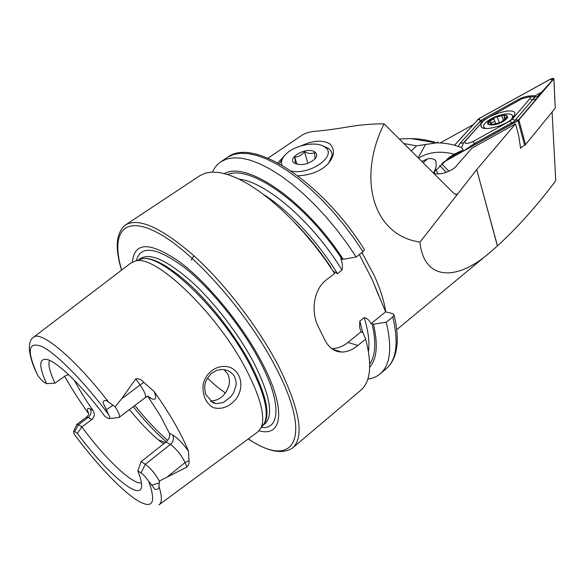 <?xml version="1.0" encoding="UTF-8"?>
<svg xmlns="http://www.w3.org/2000/svg" width="585" height="585" viewBox="0 0 585 585"><rect width="100%" height="100%" fill="white"/><g stroke="black" fill="none" stroke-linecap="round" stroke-linejoin="round"><path stroke-width="0.88" d="M268.054 158.133L302.84 134.645L307.864 132.495L313.611 131.391C321.033 130.916 331.527 129.585 345.099 127.42C358.166 125 371.168 123.808 384.089 123.837C357.574 177.065 372.097 233.627 417.653 241.656L419.935 242.168L457.675 193.935L457.009 194.439L453.85 193.423L384.089 123.837M552.086 112.042L555.75 180.699C537.118 205.627 517.696 227.36 497.477 245.883L490.003 252.42C456.358 281.816 423.913 280.471 419.935 242.168M297.86 175.792C307.622 175.398 316.105 172.78 323.315 167.932L327.688 164.224C334.62 156.232 335.271 149.38 329.626 143.676C322.255 139.756 312.785 140.466 301.224 145.811M284.215 156.034L277.838 162.82M497.389 245.971L476.716 169.606L457.675 193.935L455.869 194.534M434.048 171.829L434.07 171.99C434.18 176.67 451.145 172.363 455.964 166.367L471.883 148.217L515.517 123.903L518.624 135.318L520.628 148.319L521.776 146.908M159.252 504.65L257.583 432.074L260.969 428.044C265.678 417.485 260.822 398.122 246.409 369.961C217.569 313.736 155.347 254.226 135.625 260.976L130.806 263.096L33.623 337.209M64.664 376.257C71.48 388.411 79.516 400.952 88.766 413.866C86.741 409.054 87.253 407.416 90.317 408.937L93.008 410.458C94.997 413.778 94.587 416.805 91.779 419.54L81.907 426.918L77.337 433.273C106.294 472.738 141.299 502.771 141.599 485.799C141.738 482.413 140.495 477.462 137.855 470.94L141.036 461.667L165.95 442.041C169.145 439.159 170.286 436.22 169.357 433.236L160.553 416.11L147.756 396.242M108.598 402.122C74.646 357.94 40.241 329.596 33.294 337.457C30.376 339.161 29.082 343.512 29.404 350.51C30.632 357.998 32.68 364.726 35.539 370.685L37.674 375.278C40.233 378.809 42.383 381.127 44.116 382.232L46.573 383.621C38.771 366.356 38.844 358.298 46.793 359.424C56.994 361.42 82.558 386.1 105.132 416.659L108.964 418.706C110.163 418.853 110.053 417.485 108.627 414.589L102.997 402.655C103.728 399.869 105.593 399.694 108.598 402.122L115.143 406.78L121.607 398.824L135.779 378.883C138.857 378.407 141.533 379.57 143.808 382.371L154.199 391.592C170.059 414.092 181.474 433.946 188.436 451.145L189.013 460.695L185.079 462.567L186.907 467.064C188.823 464.804 189.525 462.676 189.013 460.695M188.436 451.145C182.688 443.211 177.438 437.829 172.685 435.013C174.198 438.443 173.431 441.595 170.367 444.476L145.343 464.263L141.022 472.907C143.347 474.515 145.906 477.316 148.7 481.309L155.018 489.353C157.614 489.842 158.923 488.848 158.945 486.384L159.391 481.046L186.907 467.064M213.349 407.665C205.752 403.167 202.352 395.482 203.141 384.601C205.803 371.124 219.507 363.088 230.951 367.738C241.949 373.245 243.886 388.155 236.164 398.948C229.247 406.919 221.642 409.822 213.349 407.665M75.904 436.454L74.427 434.458C95.37 462.625 119.281 488.263 135.362 499.188C152.349 510.061 156.795 504.102 148.7 481.309M141.022 472.907L137.855 470.94M74.427 434.458L73.52 431.781L74.792 431.693L77.337 433.273M49.535 360.397C47.911 364.331 49.732 371.936 54.983 383.197L46.573 383.621M74.792 431.693L78.361 424.776L81.907 426.918C104.554 458.026 132.393 484.789 141.438 482.888M129.468 409.58C139.427 421.887 149.043 431.957 158.316 439.803L163.551 443.935M93.008 410.458C85.564 399.869 79.341 389.807 74.339 380.265M68.489 374.554L65.176 375.884L54.983 383.197M363.007 251.725L353.64 237.824L343.49 224.34L332.733 211.507L321.567 199.551L310.189 188.677L298.803 179.061L287.601 170.835L276.771 164.122L266.475 158.981L256.873 155.464L248.091 153.57L240.23 153.285L233.386 154.55L227.609 157.292C253.225 136.919 322.035 181.891 364.404 249.598L363.007 251.725L356.17 256.976L346.759 243.031L336.565 229.495L325.779 216.604L314.584 204.589L303.198 193.65L291.805 183.961L280.61 175.668L269.795 168.889L259.528 163.69L249.963 160.107L241.217 158.162L233.415 157.818L226.622 159.032L220.911 161.738C217.24 164.202 214.432 167.639 212.487 172.048M356.17 256.976L343.241 259.367C305.29 200.428 246.322 160.473 224.421 173.591M343.241 259.367L340.821 259.038C342.466 262.599 342.861 266.292 341.998 270.109L337.406 273.641L333.245 271.206M330.562 267.286L330.971 267.425C319.929 250.841 307.71 235.755 294.321 222.168M248.223 438.984C267.937 451.876 282.796 454.801 292.8 447.759L360.813 390.232C370.649 381.793 372.265 364.755 365.654 339.11L357.866 345.486C352.419 349.903 346.956 352.09 341.494 352.053C334.137 351.731 328.448 347.431 324.434 339.154L318.525 327.095C310.628 312.412 313.246 289.509 326.51 279.747L334.657 273.495L325.092 259.404L314.774 245.7L303.893 232.625L292.632 220.413L281.202 209.269L269.809 199.375L258.643 190.871L247.879 183.887L237.7 178.483L228.238 174.71L219.638 172.575L211.989 172.063L205.372 173.131L199.851 175.69L125.599 224.896C116.042 232.537 114.689 247.616 121.556 270.146M367.841 379.124C372.616 378.488 376.703 376.755 380.096 373.917C390.334 365.142 392.374 347.921 386.232 322.262L392.776 316.902L394.071 315.001L393.003 313.757L385.61 311.842L372.038 279.264L359.526 254.928M369.698 367.234C376.937 358.934 378.195 344.587 373.457 324.178L386.232 322.262M365.654 339.11L362.992 332.704L360.923 331.9L359.607 327.176L359.804 321.158L364.25 317.575C367.175 318.284 369.435 320.324 371.022 323.695L373.457 324.178M259.082 430.794C282.562 437.5 286.584 409.281 262.043 362.722C242.563 325.209 207.529 282.584 179.346 261.7C149.935 241.62 134.309 241.729 132.459 262.014M216.062 403.621C221.92 402.875 224.611 402.312 224.121 401.939L230.57 396.952L233.59 392.747L236.099 385.171C235.894 383.387 237.21 385.12 234.563 376.718C233.781 374.239 227.572 369.983 228.23 370.824L223.638 369.559C221.05 369.493 223.865 369.106 216.75 370.305L210.958 373.647L206.139 380.418C206.527 379.109 204.604 384.85 204.633 386.868L205.445 394.034L212.991 402.868L216.062 403.621L210.41 401.047C219.85 400.659 226.124 395.043 229.24 384.199L229.415 379.577L228.589 375.928L227.704 373.925L224.018 369.61M207.368 377.976C213.679 384.162 219.704 389.164 225.452 392.988M331.651 348.572C337.457 348.536 342.89 346.495 347.965 342.43L360.923 331.9M371.022 323.695L385.61 311.842M91.779 419.54L88.196 417.449L78.361 424.776L76.796 424.417L73.681 431.416M109.563 418.626L119.165 417.383C120.166 416.096 118.821 412.564 115.143 406.78M159.391 481.046C155.054 473.543 150.374 467.949 145.343 464.263L141.036 461.667M476.716 169.606L497.477 245.883M515.517 123.903L476.804 169.496M440.71 142.63L472.914 124.832M513.396 117.424L515.019 113.951C515.363 105.227 479.89 117.468 481.009 125.599C480.285 132.539 506.705 125.987 513.396 117.424M509.923 121.007L512.241 119.252L530.098 98.39L530.229 97.417L529.308 96.876L522.003 98.689L484.365 119.764L465.192 141.204C464.102 144.064 466.647 144.202 472.826 141.636L509.923 121.007L511.699 122.813L513.886 121.687L515.056 120.269L512.241 119.252M442.794 162.601L517.981 120.722L553.673 79.055L550.522 79.085L478.72 118.718L454.479 145.277M520.518 147.617L524.635 145.299L518.017 120.846L518.939 120.144L525.542 144.597L555.238 108.174L553.856 78.704M553.907 78.975L555.238 108.174M525.542 144.597L524.635 145.299M442.955 162.454L518.61 120.232L553.578 79.077C553.812 78.156 552.81 78.163 550.58 79.099L478.771 118.74L454.552 145.299M514.142 116.452L512.76 116.196M462.179 151.8L459.013 153.08L458.252 153.935M459.013 153.08L458.794 152.502M458.296 146.462L460.022 143.318L480.863 120.612L477.908 119.384M538.259 95.786C538.887 95.596 538.178 96.73 536.131 99.187L518.668 119.742L515.056 120.269L532.577 99.742L535.195 97.03L536.73 96.81L538.259 95.786L553.578 79.077M518.668 119.742L517.769 120.788M482.939 121.029L480.863 120.612L483.795 118.631L519.319 99.004C524.153 96.605 529.432 95.53 535.151 95.764L534.529 97.015L532.869 97.03M541.059 92.496L535.151 95.764M484.146 119.976L463.488 142.85L461.616 147.712M463.766 150.864L474.552 143.493L472.826 141.636M534.88 97.03L532.884 97.03M515.224 122.206L513.886 121.687M504.775 120.327C513.725 113.724 499.18 113.168 490.449 119.654C481.397 126.17 495.795 126.982 504.775 120.327M506.69 117.739L504.073 117.212L504.672 115.589L504.08 115.194C506.464 115.355 507.334 116.203 506.69 117.739L500.402 122.543L490.764 124.802C488.585 124.568 487.824 123.713 488.49 122.236L495.064 117.336L493.791 118.755L488.607 122.016M504.08 115.194L495.064 117.336L504.08 115.194M500.402 122.543L506.581 117.958M491.239 124.824L499.751 122.828M488.49 122.236L491.334 123.559L490.457 124.576L490.764 124.802M494.771 121.314L491.246 123.201M511.604 119.186L512.782 116.452C512.555 114.536 510.383 113.702 506.266 113.951C500.292 114.66 494.742 116.561 489.616 119.662C485.623 122.192 483.59 124.459 483.517 126.462L485.119 128.444M411.277 150.952L416.505 145.848L436.183 142.93C444.52 142.733 452.922 144.29 461.382 147.595L463.225 149.928L446.933 159.178M416.505 145.848L403.847 143.544M433.734 141.892L425.953 140.034L417.741 138.908L410.911 138.55L399.277 138.989M463.225 149.928L454.245 154.177L449.273 157.445L433.229 172.853M434.224 171.617C436.22 167.961 436.659 164.158 435.554 160.217C432.9 158.572 430.216 158.14 427.511 158.923L421.741 161.394M454.245 154.177C440.322 150.637 428.403 151.961 418.487 158.147M425.617 144.276L418.341 157.511M291.293 171.076C310.708 175.42 338.335 154.974 324.609 146.945L324.317 146.74C315.871 140.722 293.414 145.475 285.122 154.981C281.853 158.593 280.815 161.987 281.992 165.16M314.832 151.983C317.326 153.862 317.289 156.268 314.701 159.2C307.922 164.531 301.231 165.891 294.613 163.266C285.948 158.001 307.132 146.272 314.832 151.983M322.576 145.804L328.214 148.239C330.869 150.111 332.178 152.48 332.148 155.354L328.638 163.186M279.418 163.69L283.286 157.321M294.613 163.266L295.023 163.376C295.432 162.959 295.33 160.86 294.723 157.08C298.482 156.97 301.721 155.186 304.449 151.727C308.266 153.694 311.637 153.972 314.562 152.575L315.03 158.842M296.887 164.253L294.723 157.08M307.871 163.354L304.449 151.727M385.72 311.871C384.148 301.078 380.345 289.034 374.327 275.74L361.947 252.537M158.915 504.899C162.162 502.72 162.169 496.548 158.945 486.384M108.627 414.589C83.904 381.318 56.314 353.501 42.003 346.561C27.978 341.143 26.537 350.715 37.674 375.278M341.903 259.082C305.787 203.361 250.197 164.48 227.55 174.491M341.998 270.109C313.231 222.41 266.058 181.862 239.221 179.207M337.406 273.641C317.45 240.983 288.288 209.956 263.572 194.483M341.494 352.053L332.426 349.128L335.402 350.751M394.071 315.001C397.968 331.307 398.275 344.675 394.985 355.11C393.083 360.835 390.166 365.376 386.239 368.726C396.593 359.848 398.773 342.569 392.776 316.902M369.713 363.98C375.555 355.592 376.352 342.196 372.104 323.805M368.448 351.453C369.749 342.444 368.353 331.147 364.25 317.575M362.81 332.646L359.804 321.158M292.8 447.759C304.514 436.79 299.922 409.88 279.03 367.036C259.162 328.404 225.474 284.339 194.271 256.076C161.511 227.682 138.623 217.291 125.599 224.896M248.347 438.896C292.537 469.258 314.152 440.944 276.083 367.936C248.698 314.408 195.28 253.568 159.573 233.824C123.625 213.635 110.47 232.852 121.68 270.058M261.4 427.438C280.376 429.741 281.721 402.655 259.937 361.325C242.066 326.978 210.593 288.025 184.202 267.316C156.546 247.038 140.59 244.844 136.327 260.734M262.877 425.492L264.954 423.789C273.714 415.489 270.036 395.211 253.927 362.949C238.972 334.452 214.271 302.299 191.383 281.473C167.295 260.435 150.447 252.72 140.824 258.336L138.601 259.85M263.133 424.973L263.594 424.732M262.994 425.353C270.913 416.615 266.972 396.528 251.177 365.098C236.362 336.96 212.077 305.209 189.438 284.31C165.606 263.17 148.722 254.987 138.769 259.777M262.621 425.697L264.457 423.094C269.166 412.586 264.471 393.5 250.38 365.815C222.198 310.569 161.036 252.31 141.358 259.009L137.987 260.164M133.285 406.699C144.466 420.666 155.449 432.373 166.228 441.814M134.879 405.485C145.936 419.306 156.831 430.962 167.566 440.454M357.866 345.486L347.965 342.43M88.759 414.604L86.587 417.12L88.196 417.449C91.063 414.889 91.772 412.059 90.317 408.937M143.808 382.371L140.115 384.967L135.779 378.883M154.199 391.592C156.729 398.114 155.895 400.476 151.698 398.692L147.756 396.06L145.182 397.69C146.382 395.943 144.692 391.701 140.115 384.967L121.607 398.824M112.839 405.325L106.273 409.756M151.698 398.692L148.429 397.076M172.685 435.013L169.357 433.236M167.602 476.651L185.079 462.567C181.174 454.706 176.268 448.68 170.367 444.476L165.95 442.041M159.149 482.954L151.581 485.221M438.26 173.994L435.898 169.599M441.616 163.661L448.9 171.229M552.057 80.503L550.58 79.099M480.183 120.218L478.771 118.74M475.532 144.312L474.552 143.493L511.699 122.813L512.723 123.596M460.022 143.318L463.488 142.85L465.192 141.204M478.881 122.28L482.303 121.782L484 120.137M536.131 99.187L532.577 99.742L529.813 98.77M520.211 99.677L519.319 99.004M484.797 119.406L483.795 118.631M506.105 118.441L505.762 117.534M491.02 124.832L490.778 124.217M491.839 124.766L490.457 121.153M495.663 123.64L493.784 118.718M499.458 122.938L497.265 117.168M503.371 120.079L501.857 116.079M434.341 141.789L433.039 142.389M423.152 162.798L427.511 158.923M490.003 252.42L396.747 329.662M227.609 157.292L220.911 161.738M362.81 261.378L372.023 279.155L378.744 295.776M386.239 368.726L380.096 373.917M359.607 327.176L360.689 331.205M135.625 260.976L138.338 260.04M264.457 423.094L260.969 428.044M158.316 439.803L165.284 442.567M191.273 260.084L193.876 255.718M86.587 417.12L76.796 424.417M145.182 397.69L119.165 417.383M434.692 173.072L434.07 171.99M481.543 126.974L481.009 125.599M529.308 96.876L536.73 96.81M446.245 172.341L439.679 165.533M513.221 117.622L512.782 116.452M484.234 128.305L483.978 127.647M504.833 119.238L504.175 117.497M491.802 124.766L491.334 123.559M495.656 123.64L493.791 118.755M495.671 123.632L493.784 118.696M436.183 142.93L410.911 138.55M434.041 141.753L432.768 142.338M436 142.901L437.734 142.096M324.609 146.945L328.214 148.239"/></g></svg>
